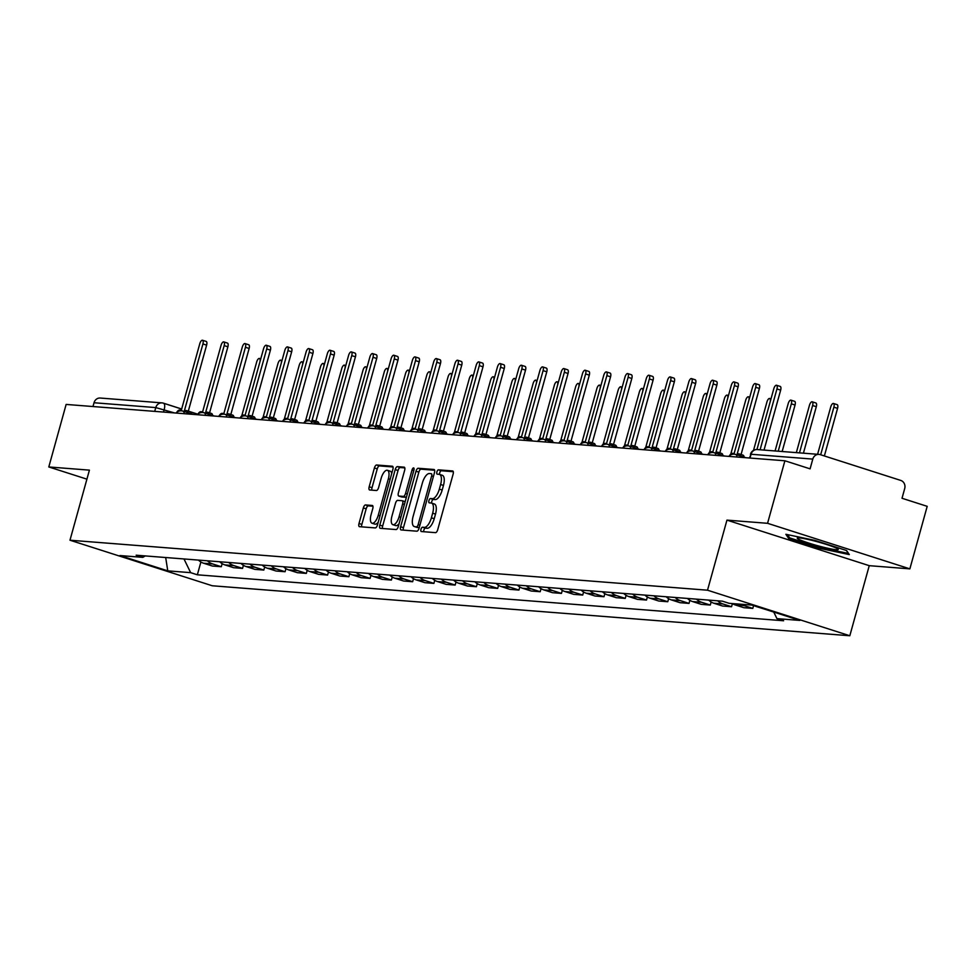 <?xml version="1.0" encoding="UTF-8"?>
<svg xmlns="http://www.w3.org/2000/svg" width="976" height="976" viewBox="0 0 976 976"><rect width="100%" height="100%" fill="white"/><g stroke="black" fill="none" stroke-linecap="round" stroke-linejoin="round"><path stroke-width="1.46" d="M420.985 529.297A2.245 0.915 -72.2 0 0 421.242 531.517A2.245 0.915 -72.2 0 0 421.327 531.53L435.54 532.652A3.209 1.318 -72.2 0 0 437.724 529.663L453.12 474.153A3.209 1.318 -72.2 0 0 452.766 470.981A3.209 1.318 -72.2 0 0 452.644 470.957L438.431 469.846A2.245 0.915 -72.2 0 0 436.894 471.933A2.245 0.915 -72.2 0 0 437.15 474.141A2.245 0.915 -72.2 0 0 437.236 474.165L439.078 474.312A10.285 4.197 -72.2 0 1 439.468 474.385A10.285 4.197 -72.2 0 1 440.615 484.511L439.334 489.135A10.285 4.197 -72.2 0 1 432.319 498.675L430.477 498.529A2.245 0.915 -72.2 0 0 428.94 500.615A2.245 0.915 -72.2 0 0 429.196 502.835A2.245 0.915 -72.2 0 0 429.281 502.847L431.111 502.994A10.285 4.197 -72.2 0 1 431.514 503.067A10.285 4.197 -72.2 0 1 432.661 513.193L431.38 517.829A10.285 4.197 -72.2 0 1 424.365 527.357L422.523 527.211A2.245 0.915 -72.2 0 0 420.985 529.297M433.966 503.909A10.285 4.197 -72.2 0 1 434.357 503.982A10.285 4.197 -72.2 0 1 435.503 514.108L434.222 518.732A10.285 4.197 -72.2 0 1 427.207 528.272L425.365 528.126A2.245 0.915 -72.2 0 0 423.828 530.212A2.245 0.915 -72.2 0 0 423.682 531.725M453.291 471.701L441.274 470.761A2.245 0.915 -72.2 0 0 439.737 472.848A2.245 0.915 -72.2 0 0 439.603 474.421M441.921 475.214A10.285 4.197 -72.2 0 1 442.311 475.3A10.285 4.197 -72.2 0 1 443.458 485.426L442.177 490.05A10.285 4.197 -72.2 0 1 435.162 499.59L433.32 499.444A2.245 0.915 -72.2 0 0 431.782 501.53A2.245 0.915 -72.2 0 0 431.648 503.116M365.512 504.946A3.209 1.318 -72.2 0 0 363.328 507.923L359.009 523.502A3.209 1.318 -72.2 0 0 359.363 526.662A3.209 1.318 -72.2 0 0 359.485 526.686L375.272 527.918A3.209 1.318 -72.2 0 0 377.468 524.942L392.864 469.419A3.209 1.318 -72.2 0 0 392.498 466.26A3.209 1.318 -72.2 0 0 392.376 466.235L376.59 465.003A3.209 1.318 -72.2 0 0 374.406 467.98L369.184 486.792A3.209 1.318 -72.2 0 0 369.538 489.952A3.209 1.318 -72.2 0 0 369.66 489.976L376.419 490.513A3.209 1.318 -72.2 0 0 378.615 487.536L381.201 478.203A8.601 3.514 -72.2 0 1 387.399 470.298A8.601 3.514 -72.2 0 1 388.363 478.765L378.224 515.316A8.601 3.514 -72.2 0 1 372.027 523.221A8.601 3.514 -72.2 0 1 371.063 514.755L372.759 508.655A3.209 1.318 -72.2 0 0 372.393 505.495A3.209 1.318 -72.2 0 0 372.271 505.47L365.512 504.946L368.367 505.849A3.209 1.318 -72.2 0 0 366.171 508.825L361.852 524.405A3.209 1.318 -72.2 0 0 361.681 526.857M726.949 520.123L869.25 565.677L909.864 568.862L767.563 523.307L726.949 520.123L707.515 590.199L69.979 540.216L89.414 470.139L48.8 466.955L66.136 404.43L784.899 460.782L810.092 468.846L812.788 459.098L751.056 454.255L749.422 458M767.563 523.307L784.899 460.782M400.611 526.759A3.209 1.318 -72.2 0 0 400.965 529.919A3.209 1.318 -72.2 0 0 401.087 529.944L416.874 531.188A3.209 1.318 -72.2 0 0 419.07 528.211L434.466 472.689A3.209 1.318 -72.2 0 0 434.113 469.517A3.209 1.318 -72.2 0 0 433.978 469.493L418.192 468.26A3.209 1.318 -72.2 0 0 416.008 471.237L400.611 526.759L403.454 527.674A3.209 1.318 -72.2 0 0 403.283 530.114M396.073 529.553L380.286 528.321A3.209 1.318 -72.2 0 1 380.164 528.297A3.209 1.318 -72.2 0 1 379.81 525.125L395.207 469.602A3.209 1.318 -72.2 0 1 397.391 466.626L404.149 467.162A3.209 1.318 -72.2 0 1 404.271 467.187A3.209 1.318 -72.2 0 1 404.637 470.347L398.391 492.868A3.209 1.318 -72.2 0 0 398.745 496.028A3.209 1.318 -72.2 0 0 398.867 496.052L403.356 496.406A3.209 1.318 -72.2 0 0 405.54 493.429L412.043 469.981A2.245 0.915 -72.2 0 1 413.665 467.919A2.245 0.915 -72.2 0 1 413.922 470.127L398.269 526.576A3.209 1.318 -72.2 0 1 396.073 529.553M909.864 568.862L927.2 506.337L902.019 498.272L904.715 488.525A6.551 5.954 94.5 0 0 900.763 480.424L820.23 454.633A6.551 5.954 94.5 0 0 812.788 459.098M869.25 565.677L849.815 635.754L212.28 585.771L69.979 540.216M48.8 466.955L86.913 479.155M92.976 406.528L94.025 402.746A6.551 5.954 -85.5 0 1 100.235 398.037L161.967 402.881A6.551 5.954 94.5 0 0 155.77 407.59L94.025 402.746M755.204 606.133A15.055 13.688 94.5 0 0 756.4 606.584L765.355 609.378M753.582 605.608L752.813 608.39L744.127 605.62A15.055 13.688 -85.5 0 1 741.235 604.266M732.232 603.558A15.055 13.688 94.5 0 0 735.135 604.913L743.822 607.694L752.813 608.39M732.403 603.668L731.549 606.73L722.874 603.949A15.055 13.688 -85.5 0 1 717.689 600.801M708.698 600.094A15.055 13.688 94.5 0 0 713.871 603.241L722.557 606.023L731.549 606.73M711.138 601.997L710.296 605.059L701.61 602.277A15.055 13.688 -85.5 0 1 696.437 599.142M687.433 598.434A15.055 13.688 94.5 0 0 692.618 601.582L701.293 604.351L710.296 605.059M689.886 600.325L689.032 603.4L680.345 600.618A15.055 13.688 -85.5 0 1 675.172 597.471M666.181 596.763A15.055 13.688 94.5 0 0 671.354 599.911L680.04 602.692L689.032 603.4M668.621 598.666L667.767 601.728L659.093 598.947A15.055 13.688 -85.5 0 1 653.908 595.799M644.916 595.104A15.055 13.688 94.5 0 0 650.101 598.239L658.776 601.021L667.767 601.728M647.356 596.995L646.515 600.057L637.828 597.288A15.055 13.688 -85.5 0 1 632.655 594.14M623.664 593.432A15.055 13.688 94.5 0 0 628.837 596.58L637.511 599.362L646.515 600.057M626.104 595.323L625.25 598.398L616.576 595.616A15.055 13.688 -85.5 0 1 611.391 592.469M602.399 591.761A15.055 13.688 94.5 0 0 607.572 594.909L616.259 597.69L625.25 598.398M604.839 593.664L603.985 596.726L595.311 593.945A15.055 13.688 -85.5 0 1 590.126 590.797M581.135 590.102A15.055 13.688 94.5 0 0 586.32 593.237L594.994 596.019L603.985 596.726M583.575 591.993L582.733 595.055L574.047 592.286A15.055 13.688 -85.5 0 1 568.874 589.138M559.882 588.43A15.055 13.688 94.5 0 0 565.055 591.578L573.729 594.36L582.733 595.055M562.322 590.334L561.468 593.396L552.794 590.614A15.055 13.688 -85.5 0 1 547.609 587.467M538.618 586.759A15.055 13.688 94.5 0 0 543.791 589.907L552.477 592.688L561.468 593.396M541.058 588.662L540.204 591.724L531.53 588.943A15.055 13.688 -85.5 0 1 526.357 585.807M517.353 585.1A15.055 13.688 94.5 0 0 522.538 588.247L531.212 591.017L540.204 591.724M519.793 586.991L518.951 590.065L510.265 587.284A15.055 13.688 -85.5 0 1 505.092 584.136M496.101 583.428A15.055 13.688 94.5 0 0 501.274 586.576L509.948 589.358L518.951 590.065M498.541 585.332L497.687 588.394L489.013 585.612A15.055 13.688 -85.5 0 1 483.828 582.465M474.836 581.769A15.055 13.688 94.5 0 0 480.009 584.905L488.695 587.686L497.687 588.394M477.276 583.66L476.422 586.722L467.748 583.953A15.055 13.688 -85.5 0 1 462.575 580.805M453.572 580.098A15.055 13.688 94.5 0 0 458.757 583.245L467.431 586.015L476.422 586.722M456.012 581.989L455.17 585.063L446.483 582.282A15.055 13.688 -85.5 0 1 441.311 579.134M432.319 578.426A15.055 13.688 94.5 0 0 437.492 581.574L446.178 584.356L455.17 585.063M434.759 580.33L433.905 583.392L425.231 580.61A15.055 13.688 -85.5 0 1 420.046 577.463M411.055 576.767A15.055 13.688 94.5 0 0 416.227 579.903L424.914 582.684L433.905 583.392M413.495 578.658L412.653 581.72L403.966 578.951A15.055 13.688 -85.5 0 1 398.794 575.803M389.79 575.096A15.055 13.688 94.5 0 0 394.975 578.243L403.649 581.025L412.653 581.72M392.242 576.999L391.388 580.061L382.702 577.28A15.055 13.688 -85.5 0 1 377.529 574.132M368.538 573.424A15.055 13.688 94.5 0 0 373.71 576.572L382.397 579.354L391.388 580.061M370.978 575.328L370.124 578.39L361.449 575.608A15.055 13.688 -85.5 0 1 356.264 572.473M347.273 571.765A15.055 13.688 94.5 0 0 352.446 574.913L361.132 577.682L370.124 578.39M349.713 573.656L348.871 576.731L340.185 573.949A15.055 13.688 -85.5 0 1 335.012 570.801M326.008 570.094A15.055 13.688 94.5 0 0 331.193 573.241L339.868 576.023L348.871 576.731M328.461 571.997L327.607 575.059L318.92 572.278A15.055 13.688 -85.5 0 1 313.747 569.13M304.756 568.435A15.055 13.688 94.5 0 0 309.929 571.57L318.615 574.352L327.607 575.059M307.196 570.326L306.342 573.388L297.668 570.618A15.055 13.688 -85.5 0 1 292.483 567.471M283.491 566.763A15.055 13.688 94.5 0 0 288.676 569.911L297.351 572.68L306.342 573.388M285.931 568.654L285.09 571.729L276.403 568.947A15.055 13.688 -85.5 0 1 271.23 565.799M262.227 565.092A15.055 13.688 94.5 0 0 267.412 568.239L276.086 571.021L285.09 571.729M264.679 566.995L263.825 570.057L255.139 567.276A15.055 13.688 -85.5 0 1 249.966 564.128M240.974 563.433A15.055 13.688 94.5 0 0 246.147 566.568L254.834 569.35L263.825 570.057M243.414 565.324L242.56 568.386L233.886 565.616A15.055 13.688 -85.5 0 1 228.701 562.469M219.71 561.761A15.055 13.688 94.5 0 0 224.895 564.909L233.569 567.69L242.56 568.386M222.15 563.664L221.308 566.727L212.622 563.945A15.055 13.688 -85.5 0 1 207.449 560.797M198.457 560.09A15.055 13.688 94.5 0 0 203.63 563.237L212.304 566.019L221.308 566.727M183.988 558.955L190.649 572.656L167.762 570.862L119.95 555.551L142.838 557.357L136.152 555.21L722.447 601.179L729.133 603.314L752.032 605.108L799.844 620.419L776.945 618.625L773.748 612.062M190.649 572.656L197.347 574.803L783.63 620.76L776.945 618.625M707.515 590.199L849.815 635.754M820.291 548.475L849.303 554.588L846.595 550.537L814.887 540.387L785.875 534.287L788.584 538.325L820.291 548.475L820.499 547.743M200.897 561.993L197.347 574.803M142.838 557.357L145.229 555.917M165.688 557.528L167.762 570.862M788.986 536.873L788.584 538.325M434.625 470.237L421.046 469.175A3.209 1.318 -72.2 0 0 418.85 472.152L403.454 527.674M416.606 526.747A2.245 0.915 -72.2 0 0 418.131 524.661L431.648 475.934A2.245 0.915 -72.2 0 0 431.404 473.714A2.245 0.915 -72.2 0 0 431.319 473.702L429.379 473.543A10.285 4.197 -72.2 0 0 422.352 483.083L413.116 516.389A10.285 4.197 -72.2 0 0 414.263 526.528A10.285 4.197 -72.2 0 0 414.666 526.601L419.241 527.601M416.74 527.26A10.285 4.197 -72.2 0 0 417.106 527.43A10.285 4.197 -72.2 0 0 417.508 527.516L414.666 526.601M419.229 527.65L417.508 527.516M404.796 467.894L400.245 467.541A3.209 1.318 -72.2 0 0 398.049 470.517L382.653 526.04A3.209 1.318 -72.2 0 0 382.482 528.492M401.478 496.882A3.209 1.318 -72.2 0 0 401.587 496.943A3.209 1.318 -72.2 0 0 401.722 496.967L406.199 497.321A3.209 1.318 -72.2 0 0 406.382 497.296M391.913 516.231A8.601 3.514 -72.2 0 0 392.864 524.698A8.601 3.514 -72.2 0 0 399.062 516.792L402.637 503.909A3.209 1.318 -72.2 0 0 402.283 500.749A3.209 1.318 -72.2 0 0 402.161 500.725L397.671 500.371A3.209 1.318 -72.2 0 0 395.475 503.348L391.913 516.231M392.864 524.698L395.719 525.6A8.601 3.514 -72.2 0 0 399.062 523.685M405.174 501.676A3.209 1.318 -72.2 0 0 405.125 501.652A3.209 1.318 -72.2 0 0 405.003 501.627L402.393 500.798M372.917 506.215L368.367 505.849M372.027 523.221L374.869 524.124A8.601 3.514 -72.2 0 0 378.224 522.209M391.73 473.506A8.601 3.514 -72.2 0 0 390.241 471.201L387.399 470.298M393.023 466.967L379.444 465.906A3.209 1.318 -72.2 0 0 377.248 468.883L372.027 487.707A3.209 1.318 -72.2 0 0 371.868 490.159M820.67 454.779L833.87 407.175A3.77 1.537 -72.2 0 0 833.443 403.466A3.77 1.537 -72.2 0 0 830.735 406.931L817.595 454.291M833.443 403.466L837.152 404.65A3.77 1.537 107.8 0 1 837.567 408.358L824.366 455.963M760.084 449.777L776.945 388.96A3.77 1.537 -72.2 0 0 776.53 385.252L780.227 386.435A3.77 1.537 107.8 0 1 780.654 390.144L764.025 450.082M776.53 385.252A3.77 1.537 -72.2 0 0 773.809 388.716L756.949 449.533M799.478 452.864L812.605 405.516A3.77 1.537 -72.2 0 0 812.191 401.807A3.77 1.537 -72.2 0 0 809.47 405.26L796.343 452.62M812.191 401.807L815.887 402.99A3.77 1.537 107.8 0 1 816.302 406.699L803.419 453.169M778.214 451.193L791.341 403.844A3.77 1.537 -72.2 0 0 790.926 400.136A3.77 1.537 -72.2 0 0 788.205 403.6L775.078 450.949M790.926 400.136L794.623 401.319A3.77 1.537 107.8 0 1 795.05 405.028L782.154 451.51M816.18 541.448A21.277 1.867 -164.5 0 0 797.575 537.91A21.277 1.867 -164.5 0 0 819.34 546.17A21.277 1.867 -164.5 0 0 838.103 549.146A21.277 1.867 -164.5 0 0 816.18 541.448M848.534 553.453L820.377 547.719L789.657 537.886L787.473 534.616M846.363 550.464L848.486 553.636M740.455 455.975A6.551 2.672 -72.2 0 0 739.283 453.938A6.551 2.672 -72.2 0 0 739.027 453.889L737.258 453.755L755.692 387.289A3.77 1.537 -72.2 0 0 755.265 383.58A3.77 1.537 -72.2 0 0 752.557 387.045L734.123 453.511L732.354 453.364A6.551 2.672 -72.2 0 0 729.438 455.768M755.265 383.58L758.962 384.764A3.77 1.537 107.8 0 1 759.389 388.472L741.077 454.511M739.515 454.047L742.724 455.072A6.551 2.672 107.8 0 1 742.98 455.121A6.551 2.672 107.8 0 1 744.163 457.158M719.202 454.304A6.551 2.672 -72.2 0 0 718.019 452.278A6.551 2.672 -72.2 0 0 717.763 452.217L715.994 452.083L734.428 385.618A3.77 1.537 -72.2 0 0 734.013 381.909A3.77 1.537 -72.2 0 0 731.292 385.374L712.858 451.839L711.089 451.705A6.551 2.672 -72.2 0 0 708.173 454.108M734.013 381.909L737.71 383.104A3.77 1.537 107.8 0 1 738.124 386.813L719.812 452.852M718.251 452.376L721.471 453.413A6.551 2.672 107.8 0 1 721.715 453.462A6.551 2.672 107.8 0 1 722.899 455.487M770.174 401.856A3.77 1.537 -72.2 0 0 769.661 398.464A3.77 1.537 -72.2 0 0 766.953 401.929L753.509 450.387M748.909 400.184A3.77 1.537 -72.2 0 0 748.409 396.805A3.77 1.537 -72.2 0 0 745.688 400.27L730.768 454.096M727.645 398.513A3.77 1.537 -72.2 0 0 727.144 395.134A3.77 1.537 -72.2 0 0 724.436 398.598L709.503 452.425M697.938 452.644A6.551 2.672 -72.2 0 0 696.766 450.607A6.551 2.672 -72.2 0 0 696.51 450.558L694.741 450.412L713.163 383.958A3.77 1.537 -72.2 0 0 712.748 380.25A3.77 1.537 -72.2 0 0 710.028 383.714L691.606 450.168L689.825 450.034A6.551 2.672 -72.2 0 0 686.909 452.437M712.748 380.25L716.445 381.433A3.77 1.537 107.8 0 1 716.872 385.142L698.548 451.18M696.998 450.717L700.207 451.742A6.551 2.672 107.8 0 1 700.463 451.79A6.551 2.672 107.8 0 1 701.634 453.828M676.673 450.973A6.551 2.672 -72.2 0 0 675.502 448.936A6.551 2.672 -72.2 0 0 675.246 448.887L673.477 448.753L691.911 382.287A3.77 1.537 -72.2 0 0 691.484 378.578A3.77 1.537 -72.2 0 0 688.775 382.043L670.341 448.509L668.572 448.362A6.551 2.672 -72.2 0 0 665.656 450.766M691.484 378.578L695.193 379.762A3.77 1.537 107.8 0 1 695.607 383.47L677.295 449.509M675.734 449.045L678.942 450.07A6.551 2.672 107.8 0 1 679.198 450.119A6.551 2.672 107.8 0 1 680.382 452.156M655.421 449.314A6.551 2.672 -72.2 0 0 654.237 447.276A6.551 2.672 -72.2 0 0 653.981 447.228L652.212 447.081L670.646 380.628A3.77 1.537 -72.2 0 0 670.231 376.919A3.77 1.537 -72.2 0 0 667.511 380.372L649.077 446.837L647.308 446.703A6.551 2.672 -72.2 0 0 644.392 449.106M670.231 376.919L673.928 378.102A3.77 1.537 107.8 0 1 674.343 381.811L656.031 447.85M654.469 447.374L657.69 448.411A6.551 2.672 107.8 0 1 657.934 448.46A6.551 2.672 107.8 0 1 659.117 450.497M706.392 396.854A3.77 1.537 -72.2 0 0 705.88 393.474A3.77 1.537 -72.2 0 0 703.171 396.927L688.239 450.766M634.156 447.642A6.551 2.672 -72.2 0 0 632.985 445.605A6.551 2.672 -72.2 0 0 632.729 445.556L630.96 445.422L649.382 378.956A3.77 1.537 -72.2 0 0 648.967 375.248A3.77 1.537 -72.2 0 0 646.246 378.712L627.824 445.166L626.043 445.032A6.551 2.672 -72.2 0 0 623.127 447.435M648.967 375.248L652.663 376.431A3.77 1.537 107.8 0 1 653.09 380.14L634.766 446.178M633.217 445.715L636.425 446.74A6.551 2.672 107.8 0 1 636.681 446.788A6.551 2.672 107.8 0 1 637.853 448.826M685.128 395.182A3.77 1.537 -72.2 0 0 684.627 391.803A3.77 1.537 -72.2 0 0 681.907 395.268L666.986 449.094M612.891 445.971A6.551 2.672 -72.2 0 0 611.72 443.934A6.551 2.672 -72.2 0 0 611.464 443.885L609.695 443.751L628.129 377.285A3.77 1.537 -72.2 0 0 627.702 373.576A3.77 1.537 -72.2 0 0 624.994 377.041L606.56 443.507L604.791 443.36A6.551 2.672 -72.2 0 0 601.875 445.776M627.702 373.576L631.411 374.76A3.77 1.537 107.8 0 1 631.826 378.468L613.514 444.507M611.952 444.043L615.161 445.068A6.551 2.672 107.8 0 1 615.417 445.117A6.551 2.672 107.8 0 1 616.6 447.154M663.863 393.511A3.77 1.537 -72.2 0 0 663.363 390.132A3.77 1.537 -72.2 0 0 660.654 393.596L645.722 447.423M591.639 444.312A6.551 2.672 -72.2 0 0 590.456 442.274A6.551 2.672 -72.2 0 0 590.212 442.226L588.43 442.079L606.865 375.626A3.77 1.537 -72.2 0 0 606.45 371.917A3.77 1.537 -72.2 0 0 603.729 375.382L585.295 441.835L583.526 441.701A6.551 2.672 -72.2 0 0 580.61 444.104M606.45 371.917L610.146 373.1A3.77 1.537 107.8 0 1 610.561 376.809L592.249 442.848M590.7 442.384L593.908 443.409A6.551 2.672 107.8 0 1 594.164 443.458A6.551 2.672 107.8 0 1 595.336 445.495M642.611 391.852A3.77 1.537 -72.2 0 0 642.098 388.472A3.77 1.537 -72.2 0 0 639.39 391.925L624.457 445.764M570.374 442.64A6.551 2.672 -72.2 0 0 569.203 440.603A6.551 2.672 -72.2 0 0 568.947 440.554L567.178 440.42L585.6 373.954A3.77 1.537 -72.2 0 0 585.185 370.246A3.77 1.537 -72.2 0 0 582.465 373.71L564.043 440.176L562.261 440.03A6.551 2.672 -72.2 0 0 559.346 442.433M585.185 370.246L588.882 371.429A3.77 1.537 107.8 0 1 589.309 375.138L570.984 441.176M569.435 440.713L572.644 441.738A6.551 2.672 107.8 0 1 572.9 441.786A6.551 2.672 107.8 0 1 574.071 443.824M621.346 390.18A3.77 1.537 -72.2 0 0 620.846 386.801A3.77 1.537 -72.2 0 0 618.125 390.266L603.205 444.092M549.11 440.969A6.551 2.672 -72.2 0 0 547.939 438.944A6.551 2.672 -72.2 0 0 547.682 438.883L545.913 438.749L564.348 372.283A3.77 1.537 -72.2 0 0 563.921 368.574A3.77 1.537 -72.2 0 0 561.212 372.039L542.778 438.505L541.009 438.37A6.551 2.672 -72.2 0 0 538.093 440.774M563.921 368.574L567.629 369.77A3.77 1.537 107.8 0 1 568.044 373.479L549.732 439.517M548.17 439.041L551.379 440.078A6.551 2.672 107.8 0 1 551.635 440.127A6.551 2.672 107.8 0 1 552.819 442.152M600.081 388.509A3.77 1.537 -72.2 0 0 599.581 385.13A3.77 1.537 -72.2 0 0 596.873 388.594L581.94 442.421M527.857 439.31A6.551 2.672 -72.2 0 0 526.674 437.272A6.551 2.672 -72.2 0 0 526.43 437.224L524.649 437.077L543.083 370.624A3.77 1.537 -72.2 0 0 542.668 366.915A3.77 1.537 -72.2 0 0 539.948 370.38L521.513 436.833L519.744 436.699A6.551 2.672 -72.2 0 0 516.829 439.102M542.668 366.915L546.365 368.098A3.77 1.537 107.8 0 1 546.78 371.807L528.467 437.846M526.918 437.382L530.127 438.407A6.551 2.672 107.8 0 1 530.383 438.456A6.551 2.672 107.8 0 1 531.554 440.493M578.829 386.85A3.77 1.537 -72.2 0 0 578.329 383.47A3.77 1.537 -72.2 0 0 575.608 386.935L560.675 440.762M506.593 437.638A6.551 2.672 -72.2 0 0 505.422 435.601A6.551 2.672 -72.2 0 0 505.165 435.552L503.396 435.418L521.818 368.952A3.77 1.537 -72.2 0 0 521.404 365.244A3.77 1.537 -72.2 0 0 518.695 368.708L500.261 435.174L498.492 435.028A6.551 2.672 -72.2 0 0 495.576 437.431M521.404 365.244L525.1 366.427A3.77 1.537 107.8 0 1 525.527 370.136L507.215 436.174M505.653 435.711L508.862 436.736A6.551 2.672 107.8 0 1 509.118 436.784A6.551 2.672 107.8 0 1 510.289 438.822M557.564 385.178A3.77 1.537 -72.2 0 0 557.064 381.799A3.77 1.537 -72.2 0 0 554.344 385.264L539.423 439.09M485.328 435.967A6.551 2.672 -72.2 0 0 484.157 433.942A6.551 2.672 -72.2 0 0 483.901 433.893L482.132 433.747L500.566 367.293A3.77 1.537 -72.2 0 0 500.139 363.584A3.77 1.537 -72.2 0 0 497.431 367.037L478.996 433.503L477.227 433.368A6.551 2.672 -72.2 0 0 474.312 435.772M500.139 363.584L503.848 364.768A3.77 1.537 107.8 0 1 504.263 368.477L485.95 434.515M484.389 434.039L487.61 435.076A6.551 2.672 107.8 0 1 487.854 435.125A6.551 2.672 107.8 0 1 489.037 437.163M536.312 383.519A3.77 1.537 -72.2 0 0 535.8 380.14A3.77 1.537 -72.2 0 0 533.091 383.592L518.158 437.431M464.076 434.308A6.551 2.672 -72.2 0 0 462.892 432.27A6.551 2.672 -72.2 0 0 462.648 432.222L460.867 432.087L479.301 365.622A3.77 1.537 -72.2 0 0 478.887 361.913A3.77 1.537 -72.2 0 0 476.166 365.378L457.732 431.831L455.963 431.697A6.551 2.672 -72.2 0 0 453.047 434.1M478.887 361.913L482.583 363.096A3.77 1.537 107.8 0 1 482.998 366.805L464.686 432.844M463.136 432.38L466.345 433.405A6.551 2.672 107.8 0 1 466.601 433.454A6.551 2.672 107.8 0 1 467.772 435.491M515.047 381.848A3.77 1.537 -72.2 0 0 514.547 378.468A3.77 1.537 -72.2 0 0 511.827 381.933L496.894 435.76M442.811 432.636A6.551 2.672 -72.2 0 0 441.64 430.599A6.551 2.672 -72.2 0 0 441.384 430.55L439.615 430.416L458.049 363.95A3.77 1.537 -72.2 0 0 457.622 360.242A3.77 1.537 -72.2 0 0 454.914 363.706L436.479 430.172L434.71 430.026A6.551 2.672 -72.2 0 0 431.795 432.441M457.622 360.242L461.319 361.425A3.77 1.537 107.8 0 1 461.746 365.134L443.433 431.172M441.872 430.709L445.08 431.734A6.551 2.672 107.8 0 1 445.337 431.782A6.551 2.672 107.8 0 1 446.508 433.82M493.783 380.176A3.77 1.537 -72.2 0 0 493.283 376.797A3.77 1.537 -72.2 0 0 490.562 380.262L475.641 434.088M421.559 430.977A6.551 2.672 -72.2 0 0 420.375 428.94A6.551 2.672 -72.2 0 0 420.119 428.891L418.35 428.745L436.784 362.291A3.77 1.537 -72.2 0 0 436.357 358.582A3.77 1.537 -72.2 0 0 433.649 362.047L415.215 428.501L413.446 428.366A6.551 2.672 -72.2 0 0 410.53 430.77M436.357 358.582L440.066 359.766A3.77 1.537 107.8 0 1 440.481 363.475L422.169 429.513M420.607 429.037L423.828 430.074A6.551 2.672 107.8 0 1 424.072 430.123A6.551 2.672 107.8 0 1 425.255 432.161M472.53 378.517A3.77 1.537 -72.2 0 0 472.018 375.138A3.77 1.537 -72.2 0 0 469.31 378.59L454.377 432.429M400.294 429.306A6.551 2.672 -72.2 0 0 399.111 427.268A6.551 2.672 -72.2 0 0 398.867 427.22L397.086 427.085L415.52 360.62A3.77 1.537 -72.2 0 0 415.105 356.911A3.77 1.537 -72.2 0 0 412.384 360.376L393.962 426.841L392.181 426.695A6.551 2.672 -72.2 0 0 389.265 429.098M415.105 356.911L418.802 358.094A3.77 1.537 107.8 0 1 419.216 361.803L400.904 427.842M399.355 427.378L402.563 428.403A6.551 2.672 107.8 0 1 402.82 428.452A6.551 2.672 107.8 0 1 403.991 430.489M451.266 376.846A3.77 1.537 -72.2 0 0 450.766 373.466A3.77 1.537 -72.2 0 0 448.045 376.931L433.112 430.758M379.03 427.634A6.551 2.672 -72.2 0 0 377.858 425.597A6.551 2.672 -72.2 0 0 377.602 425.548L375.833 425.414L394.267 358.948A3.77 1.537 -72.2 0 0 393.84 355.24A3.77 1.537 -72.2 0 0 391.132 358.704L372.698 425.17L370.929 425.036A6.551 2.672 -72.2 0 0 368.013 427.439M393.84 355.24L397.537 356.435A3.77 1.537 107.8 0 1 397.964 360.132L379.652 426.183M378.09 425.707L381.299 426.744A6.551 2.672 107.8 0 1 381.555 426.793A6.551 2.672 107.8 0 1 382.738 428.818M430.001 375.174A3.77 1.537 -72.2 0 0 429.501 371.795A3.77 1.537 -72.2 0 0 426.78 375.26L411.86 429.086M357.777 425.975A6.551 2.672 -72.2 0 0 356.594 423.938A6.551 2.672 -72.2 0 0 356.338 423.889L354.569 423.743L373.003 357.289A3.77 1.537 -72.2 0 0 372.588 353.58A3.77 1.537 -72.2 0 0 369.867 357.045L351.433 423.499L349.664 423.364A6.551 2.672 -72.2 0 0 346.748 425.768M372.588 353.58L376.285 354.764A3.77 1.537 107.8 0 1 376.699 358.473L358.387 424.511M356.826 424.048L360.046 425.072A6.551 2.672 107.8 0 1 360.29 425.121A6.551 2.672 107.8 0 1 361.474 427.159M408.749 373.515A3.77 1.537 -72.2 0 0 408.236 370.136A3.77 1.537 -72.2 0 0 405.528 373.601L390.595 427.427M336.513 424.304A6.551 2.672 -72.2 0 0 335.329 422.266A6.551 2.672 -72.2 0 0 335.085 422.218L333.316 422.083L351.738 355.618A3.77 1.537 -72.2 0 0 351.323 351.909A3.77 1.537 -72.2 0 0 348.603 355.374L330.181 421.839L328.4 421.693A6.551 2.672 -72.2 0 0 325.484 424.096M351.323 351.909L355.02 353.092A3.77 1.537 107.8 0 1 355.447 356.801L337.123 422.84M335.573 422.376L338.782 423.401A6.551 2.672 107.8 0 1 339.038 423.45A6.551 2.672 107.8 0 1 340.209 425.487M387.484 371.844A3.77 1.537 -72.2 0 0 386.984 368.464A3.77 1.537 -72.2 0 0 384.263 371.929L369.343 425.756M315.248 422.632A6.551 2.672 -72.2 0 0 314.077 420.607A6.551 2.672 -72.2 0 0 313.821 420.558L312.052 420.412L330.486 353.959A3.77 1.537 -72.2 0 0 330.059 350.25A3.77 1.537 -72.2 0 0 327.35 353.702L308.916 420.168L307.147 420.034A6.551 2.672 -72.2 0 0 304.231 422.437M330.059 350.25L333.755 351.433A3.77 1.537 107.8 0 1 334.182 355.142L315.87 421.181M314.309 420.705L317.517 421.742A6.551 2.672 107.8 0 1 317.773 421.791A6.551 2.672 107.8 0 1 318.957 423.828M366.22 370.185A3.77 1.537 -72.2 0 0 365.719 366.793A3.77 1.537 -72.2 0 0 362.999 370.258L348.078 424.084M293.996 420.973A6.551 2.672 -72.2 0 0 292.812 418.936A6.551 2.672 -72.2 0 0 292.556 418.887L290.787 418.753L309.221 352.287A3.77 1.537 -72.2 0 0 308.806 348.578A3.77 1.537 -72.2 0 0 306.086 352.043L287.652 418.497L285.883 418.362A6.551 2.672 -72.2 0 0 282.967 420.766M308.806 348.578L312.503 349.762A3.77 1.537 107.8 0 1 312.918 353.471L294.606 419.509M293.044 419.046L296.265 420.07A6.551 2.672 107.8 0 1 296.509 420.119A6.551 2.672 107.8 0 1 297.692 422.157M344.967 368.513A3.77 1.537 -72.2 0 0 344.455 365.134A3.77 1.537 -72.2 0 0 341.746 368.599L326.814 422.425M272.731 419.302A6.551 2.672 -72.2 0 0 271.56 417.264A6.551 2.672 -72.2 0 0 271.304 417.216L269.535 417.081L287.957 350.616A3.77 1.537 -72.2 0 0 287.542 346.907A3.77 1.537 -72.2 0 0 284.821 350.372L266.399 416.837L264.618 416.691A6.551 2.672 -72.2 0 0 261.702 419.107M287.542 346.907L291.238 348.09A3.77 1.537 107.8 0 1 291.665 351.799L273.341 417.838M271.792 417.374L275 418.399A6.551 2.672 107.8 0 1 275.256 418.448A6.551 2.672 107.8 0 1 276.428 420.485M323.703 366.842A3.77 1.537 -72.2 0 0 323.202 363.462A3.77 1.537 -72.2 0 0 320.482 366.927L305.561 420.754M251.466 417.643A6.551 2.672 -72.2 0 0 250.295 415.605A6.551 2.672 -72.2 0 0 250.039 415.556L248.27 415.41L266.704 348.957A3.77 1.537 -72.2 0 0 266.277 345.248A3.77 1.537 -72.2 0 0 263.569 348.7L245.135 415.166L243.366 415.032A6.551 2.672 -72.2 0 0 240.45 417.435M266.277 345.248L269.986 346.431A3.77 1.537 107.8 0 1 270.401 350.14L252.089 416.179M250.527 415.703L253.736 416.74A6.551 2.672 107.8 0 1 253.992 416.789A6.551 2.672 107.8 0 1 255.175 418.826M302.438 365.183A3.77 1.537 -72.2 0 0 301.938 361.803A3.77 1.537 -72.2 0 0 299.229 365.256L284.297 419.094M230.214 415.971A6.551 2.672 -72.2 0 0 229.031 413.934A6.551 2.672 -72.2 0 0 228.774 413.885L227.005 413.751L245.44 347.285A3.77 1.537 -72.2 0 0 245.025 343.576A3.77 1.537 -72.2 0 0 242.304 347.041L223.87 413.507L222.101 413.36A6.551 2.672 -72.2 0 0 219.185 415.764M245.025 343.576L248.721 344.76A3.77 1.537 107.8 0 1 249.136 348.469L230.824 414.507M229.262 414.044L232.483 415.068A6.551 2.672 107.8 0 1 232.727 415.117A6.551 2.672 107.8 0 1 233.911 417.155M281.186 363.511A3.77 1.537 -72.2 0 0 280.673 360.132A3.77 1.537 -72.2 0 0 277.965 363.597L263.032 417.423M208.949 414.3A6.551 2.672 -72.2 0 0 207.778 412.262A6.551 2.672 -72.2 0 0 207.522 412.214L205.753 412.079L224.175 345.614A3.77 1.537 -72.2 0 0 223.76 341.905A3.77 1.537 -72.2 0 0 221.04 345.37L202.618 411.835L200.836 411.689A6.551 2.672 -72.2 0 0 197.921 414.105M223.76 341.905L227.457 343.088A3.77 1.537 107.8 0 1 227.884 346.797L209.559 412.836M208.01 412.372L211.219 413.397A6.551 2.672 107.8 0 1 211.475 413.458A6.551 2.672 107.8 0 1 212.646 415.483M259.921 361.84A3.77 1.537 -72.2 0 0 259.421 358.46A3.77 1.537 -72.2 0 0 256.7 361.925L241.78 415.752M187.685 412.641A6.551 2.672 -72.2 0 0 186.514 410.603A6.551 2.672 -72.2 0 0 186.257 410.554L184.488 410.408L202.923 343.955A3.77 1.537 -72.2 0 0 202.496 340.246A3.77 1.537 -72.2 0 0 199.787 343.711L181.353 410.164L179.584 410.03A6.551 2.672 -72.2 0 0 176.668 412.433M202.496 340.246L206.204 341.429A3.77 1.537 107.8 0 1 206.619 345.138L188.307 411.177M186.745 410.713L189.954 411.738A6.551 2.672 107.8 0 1 190.21 411.787A6.551 2.672 107.8 0 1 191.394 413.824M174.484 412.921L155.77 407.59L154.72 411.372M163.504 412.055L164.188 409.627A6.551 2.672 107.8 0 0 163.456 403.173A6.551 6.551 0 0 0 161.967 402.881A6.551 5.954 94.5 0 1 163.199 403.125A6.551 2.672 107.8 0 1 163.456 403.173L181.67 409.005M163.687 403.283L181.67 409.042M188.307 411.164L197.811 414.202L188.319 411.128M224.895 564.909L233.886 565.616M246.147 566.568L255.139 567.276M267.412 568.239L276.403 568.947M288.676 569.911L297.668 570.618M309.929 571.57L318.92 572.278M331.193 573.241L340.185 573.949M352.446 574.913L361.449 575.608M373.71 576.572L382.702 577.28M394.975 578.243L403.966 578.951M416.227 579.903L425.231 580.61M437.492 581.574L446.483 582.282M458.757 583.245L467.748 583.953M480.009 584.905L489.013 585.612M501.274 586.576L510.265 587.284M522.538 588.247L531.53 588.943M543.791 589.907L552.794 590.614M565.055 591.578L574.047 592.286M586.32 593.237L595.311 593.945M607.572 594.909L616.576 595.616M628.837 596.58L637.828 597.288M650.101 598.239L659.093 598.947M671.354 599.911L680.345 600.618M692.618 601.582L701.61 602.277M713.871 603.241L722.874 603.949M735.135 604.913L744.127 605.62M203.63 563.237L212.622 563.945M735.489 454.413A6.551 2.672 107.8 0 1 735.745 454.462A6.551 2.672 107.8 0 1 736.965 457.024M714.225 452.754A6.551 2.672 107.8 0 1 714.481 452.803A6.551 2.672 107.8 0 1 715.701 455.353M692.972 451.083A6.551 2.672 107.8 0 1 693.216 451.132A6.551 2.672 107.8 0 1 694.448 453.681M671.708 449.411A6.551 2.672 107.8 0 1 671.964 449.46A6.551 2.672 107.8 0 1 673.184 452.022M650.443 447.752A6.551 2.672 107.8 0 1 650.699 447.801A6.551 2.672 107.8 0 1 651.919 450.351M629.191 446.081A6.551 2.672 107.8 0 1 629.435 446.13A6.551 2.672 107.8 0 1 630.667 448.692M607.926 444.409A6.551 2.672 107.8 0 1 608.182 444.458A6.551 2.672 107.8 0 1 609.402 447.02M586.661 442.75A6.551 2.672 107.8 0 1 586.918 442.799A6.551 2.672 107.8 0 1 588.15 445.349M565.409 441.079A6.551 2.672 107.8 0 1 565.653 441.128A6.551 2.672 107.8 0 1 566.885 443.69M544.144 439.42A6.551 2.672 107.8 0 1 544.401 439.468A6.551 2.672 107.8 0 1 545.621 442.018M522.88 437.748A6.551 2.672 107.8 0 1 523.136 437.797A6.551 2.672 107.8 0 1 524.368 440.347M501.627 436.077A6.551 2.672 107.8 0 1 501.871 436.126A6.551 2.672 107.8 0 1 503.104 438.688M480.363 434.418A6.551 2.672 107.8 0 1 480.619 434.466A6.551 2.672 107.8 0 1 481.839 437.016M459.098 432.746A6.551 2.672 107.8 0 1 459.354 432.795A6.551 2.672 107.8 0 1 460.587 435.357M437.846 431.075A6.551 2.672 107.8 0 1 438.09 431.124A6.551 2.672 107.8 0 1 439.322 433.686M416.581 429.416A6.551 2.672 107.8 0 1 416.837 429.464A6.551 2.672 107.8 0 1 418.057 432.014M395.317 427.744A6.551 2.672 107.8 0 1 395.573 427.793A6.551 2.672 107.8 0 1 396.805 430.355M374.064 426.073A6.551 2.672 107.8 0 1 374.32 426.134A6.551 2.672 107.8 0 1 375.54 428.684M352.8 424.414A6.551 2.672 107.8 0 1 353.056 424.462A6.551 2.672 107.8 0 1 354.276 427.012M331.535 422.742A6.551 2.672 107.8 0 1 331.791 422.791A6.551 2.672 107.8 0 1 333.023 425.353M310.283 421.083A6.551 2.672 107.8 0 1 310.539 421.132A6.551 2.672 107.8 0 1 311.759 423.682M289.018 419.412A6.551 2.672 107.8 0 1 289.274 419.46A6.551 2.672 107.8 0 1 290.494 422.01M267.766 417.74A6.551 2.672 107.8 0 1 268.01 417.789A6.551 2.672 107.8 0 1 269.242 420.351M246.501 416.081A6.551 2.672 107.8 0 1 246.757 416.13A6.551 2.672 107.8 0 1 247.977 418.68M225.236 414.41A6.551 2.672 107.8 0 1 225.493 414.458A6.551 2.672 107.8 0 1 226.713 417.02M203.984 412.738A6.551 2.672 107.8 0 1 204.228 412.799A6.551 2.672 107.8 0 1 205.46 415.349M182.719 411.079A6.551 2.672 107.8 0 1 182.976 411.128A6.551 2.672 107.8 0 1 184.196 413.678M750.007 458.037L751.056 454.255A6.551 5.954 94.5 0 1 757.254 449.558A6.551 6.551 0 0 0 750.434 454.328M427.207 528.272L424.365 527.357M434.222 518.732L431.38 517.829M435.503 514.108L432.661 513.193M433.32 499.444L430.477 498.529M435.162 499.59L432.319 498.675M442.177 490.05L439.334 489.135M443.458 485.426L440.615 484.511M441.274 470.761L438.431 469.846M425.365 528.126L422.523 527.211M418.85 472.152L416.008 471.237M421.046 469.175L418.192 468.26M419.887 525.234L418.131 524.661M433.405 476.495L431.648 475.934M382.653 526.04L379.81 525.125M398.049 470.517L395.207 469.602M400.245 467.541L397.391 466.626M401.722 496.967L398.867 496.052M406.199 497.321L403.356 496.406M407.309 493.99L405.54 493.429M413.8 470.542L412.043 469.981M400.819 517.353L399.062 516.792M404.393 504.47L402.637 503.909M379.981 515.877L378.224 515.316M390.119 479.326L388.363 478.765M372.027 487.707L369.184 486.792M377.248 468.883L374.406 467.98M379.444 465.906L376.59 465.003M361.852 524.405L359.009 523.502M366.171 508.825L363.328 507.923M837.567 408.358L833.87 407.175M776.945 388.96L780.654 390.144M816.302 406.699L812.605 405.516M795.05 405.028L791.341 403.844M755.692 387.289L759.389 388.472M734.428 385.618L738.124 386.813M713.163 383.958L716.872 385.142M691.911 382.287L695.607 383.47M670.646 380.628L674.343 381.811M649.382 378.956L653.09 380.14M628.129 377.285L631.826 378.468M606.865 375.626L610.561 376.809M585.6 373.954L589.309 375.138M564.348 372.283L568.044 373.479M543.083 370.624L546.78 371.807M521.818 368.952L525.527 370.136M500.566 367.293L504.263 368.477M479.301 365.622L482.998 366.805M458.049 363.95L461.746 365.134M436.784 362.291L440.481 363.475M415.52 360.62L419.216 361.803M394.267 358.948L397.964 360.132M373.003 357.289L376.699 358.473M351.738 355.618L355.447 356.801M330.486 353.959L334.182 355.142M309.221 352.287L312.918 353.471M287.957 350.616L291.665 351.799M266.704 348.957L270.401 350.14M245.44 347.285L249.136 348.469M224.175 345.614L227.884 346.797M202.923 343.955L206.619 345.138M745.92 457.72L735.745 454.462A6.551 6.551 0 0 0 728.828 456.378M724.656 456.06L714.481 452.803A6.551 6.551 0 0 0 707.563 454.718M703.391 454.389L693.216 451.132A6.551 6.551 0 0 0 686.299 453.047M682.139 452.718L671.964 449.46A6.551 6.551 0 0 0 665.046 451.376M660.874 451.058L650.699 447.801A6.551 6.551 0 0 0 643.782 449.716M639.609 449.387L629.435 446.13A6.551 6.551 0 0 0 622.517 448.045M618.357 447.716L608.182 444.458A6.551 6.551 0 0 0 601.265 446.386M597.092 446.056L586.918 442.799A6.551 6.551 0 0 0 580 444.714M575.828 444.385L565.653 441.128A6.551 6.551 0 0 0 558.736 443.043M554.575 442.726L544.401 439.468A6.551 6.551 0 0 0 537.483 441.384M533.311 441.054L523.136 437.797A6.551 6.551 0 0 0 516.219 439.712M512.046 439.383L501.871 436.126A6.551 6.551 0 0 0 494.954 438.041M490.794 437.724L480.619 434.466A6.551 6.551 0 0 0 473.702 436.382M469.529 436.052L459.354 432.795A6.551 6.551 0 0 0 452.437 434.71M448.265 434.381L438.09 431.124A6.551 6.551 0 0 0 431.185 433.051M427.012 432.722L416.837 429.464A6.551 6.551 0 0 0 409.92 431.38M405.748 431.05L395.573 427.793A6.551 6.551 0 0 0 388.655 429.708M384.483 429.391L374.32 426.134A6.551 6.551 0 0 0 367.403 428.049M363.231 427.72L353.056 424.462A6.551 6.551 0 0 0 346.138 426.378M341.966 426.048L331.791 422.791A6.551 6.551 0 0 0 324.874 424.706M320.714 424.389L310.539 421.132A6.551 6.551 0 0 0 303.621 423.047M299.449 422.718L289.274 419.46A6.551 6.551 0 0 0 282.357 421.376M278.184 421.046L268.01 417.789A6.551 6.551 0 0 0 261.092 419.717M256.932 419.387L246.757 416.13A6.551 6.551 0 0 0 239.84 418.045M235.667 417.716L225.493 414.458A6.551 6.551 0 0 0 218.575 416.374M214.403 416.044L204.228 412.799A6.551 6.551 0 0 0 197.311 414.715M193.15 414.385L182.976 411.128A6.551 6.551 0 0 0 176.058 413.043M757.254 449.558L818.998 454.401M434.357 503.982L431.514 503.067M442.311 475.3L439.468 474.385M417.106 527.43L414.263 526.528M401.587 496.943L398.745 496.028M405.125 501.652L402.283 500.749M739.283 453.938L742.98 455.121M718.019 452.278L721.715 453.462M770.991 398.891L769.661 398.464M749.727 397.232L748.409 396.805M728.474 395.561L727.144 395.134M696.766 450.607L700.463 451.79M675.502 448.936L679.198 450.119M654.237 447.276L657.934 448.46M707.21 393.889L705.88 393.474M632.985 445.605L636.681 446.788M685.945 392.23L684.627 391.803M611.72 443.934L615.417 445.117M664.693 390.559L663.363 390.132M590.456 442.274L594.164 443.458M643.428 388.887L642.098 388.472M569.203 440.603L572.9 441.786M622.163 387.228L620.846 386.801M547.939 438.944L551.635 440.127M600.911 385.557L599.581 385.13M526.674 437.272L530.383 438.456M579.646 383.897L578.329 383.47M505.422 435.601L509.118 436.784M558.382 382.226L557.064 381.799M484.157 433.942L487.854 435.125M537.129 380.555L535.8 380.14M462.892 432.27L466.601 433.454M515.865 378.895L514.547 378.468M441.64 430.599L445.337 431.782M494.6 377.224L493.283 376.797M420.375 428.94L424.072 430.123M473.348 375.553L472.018 375.138M399.111 427.268L402.82 428.452M452.083 373.893L450.766 373.466M377.858 425.597L381.555 426.793M430.819 372.222L429.501 371.795M356.594 423.938L360.29 425.121M409.566 370.551L408.236 370.136M335.329 422.266L339.038 423.45M388.302 368.891L386.984 368.464M314.077 420.607L317.773 421.791M367.049 367.22L365.719 366.793M292.812 418.936L296.509 420.119M345.785 365.561L344.455 365.134M271.56 417.264L275.256 418.448M324.52 363.889L323.202 363.462M250.295 415.605L253.992 416.789M303.268 362.218L301.938 361.803M229.031 413.934L232.727 415.117M282.003 360.559L280.673 360.132M207.778 412.262L211.475 413.458M260.738 358.887L259.421 358.46M186.514 410.603L190.21 411.787"/></g></svg>
